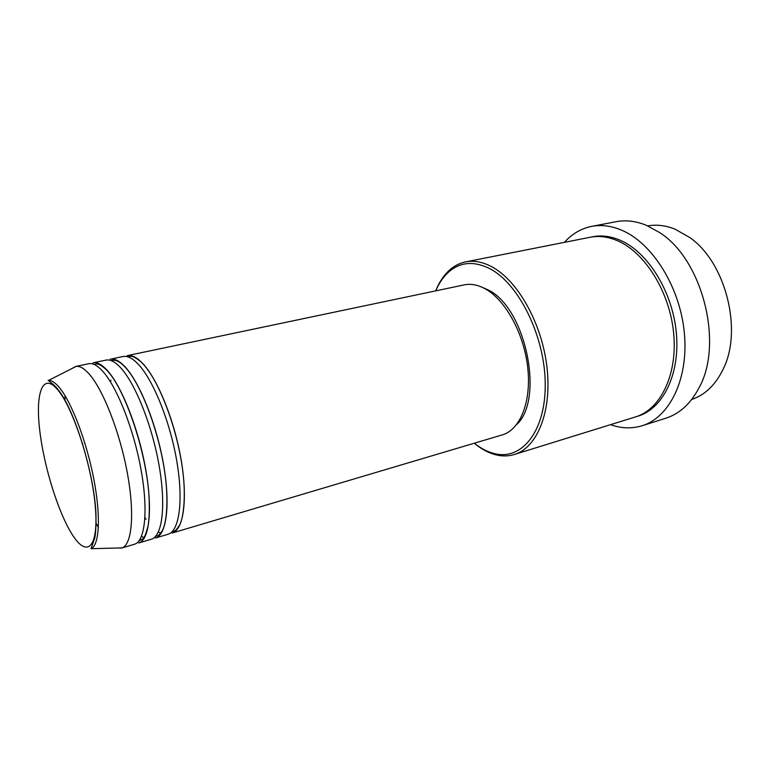 <?xml version="1.0" encoding="UTF-8"?>
<svg xmlns="http://www.w3.org/2000/svg" width="770" height="770" viewBox="0 0 770 770"><rect width="100%" height="100%" fill="white"/><g stroke="black" fill="none" stroke-linecap="round" stroke-linejoin="round"><path stroke-width="1.16" d="M127.166 355.663C131.401 354.787 136.242 357.03 141.69 362.4C156.81 377.242 174.068 418.938 181.008 459.093C188.015 499.297 183.597 529.991 172.076 533.061L502.252 434.906C520.087 429.862 531.579 401.776 527.739 367.617C524.004 333.487 505.312 299.665 485.071 288.75C477.775 284.804 470.836 283.514 464.262 284.871L127.166 355.663M145.992 519.278L144.952 517.767M110.582 382.026L110.774 380.197M122.959 356.539C127.156 355.673 131.968 357.935 137.387 363.325C152.431 378.224 169.65 420.016 176.638 460.239C183.693 500.519 179.381 531.242 167.966 534.284L155.511 537.989C166.638 535.034 170.622 504.235 163.423 463.733C156.3 423.269 139.168 381.169 124.384 366.116C119.052 360.668 114.335 358.368 110.254 359.215L122.959 356.539M105.981 360.11C110.033 359.272 114.711 361.582 120.005 367.049C134.712 382.161 151.815 424.366 158.986 464.897C166.224 505.486 162.355 536.315 151.334 539.231L138.687 542.994C149.409 540.165 152.932 509.259 145.549 468.439C138.244 427.687 121.236 385.164 106.789 369.889C101.582 364.354 97.01 362.006 93.074 362.814L105.981 360.11M82.669 444.213L82.486 443.27M71.918 368.561L75.624 366.481L88.743 363.729C92.631 362.92 97.174 365.288 102.343 370.842C116.703 386.174 133.682 428.794 141.035 469.633C148.466 510.52 145.058 541.454 134.442 544.255L121.602 548.067L117.348 548.009M691.691 399.476C705.089 394.943 715.59 384.808 723.194 369.1C742.877 330.272 725.696 262.406 689.91 237.622L675.001 229.133C665.636 225.417 656.55 224.34 647.743 225.889M474.291 443.222L476.563 444.954C482.251 449.083 488.026 451.913 493.868 453.443C521.146 461.057 545.622 432.076 545.237 384.278C545.141 336.586 518.759 283.264 489.547 268.538C473.473 260.683 459.651 262.021 448.073 272.561C443.058 277.267 438.939 283.37 435.714 290.868M435.666 290.877C439.025 282.532 443.443 275.785 448.91 270.645C453.828 266.083 459.382 263.157 465.571 261.896C473.656 260.298 482.203 261.819 491.202 266.439C517.325 279.751 541.955 323.053 546.97 367.29C552.119 411.565 537.152 447.813 514.331 454.502C508.287 456.331 502.011 456.408 495.514 454.733C489.556 453.164 483.675 450.277 477.881 446.071L474.233 443.241M642.093 425.743L665.8 418.235C679.487 413.846 690.507 403.817 698.852 388.147C723.983 344.017 702.538 259.297 659.438 232.444L646.213 225.235C635.779 221.038 625.731 219.864 616.048 221.712L591.63 226.39C601.178 224.561 611.13 225.803 621.467 230.115C652.18 242.791 679.997 286.777 684.328 332.765C688.823 378.782 669.592 417.446 642.093 425.743C631.824 428.871 621.294 428.505 610.533 424.665M465.571 261.896L590.09 237.276C598.896 235.543 608.05 236.717 617.559 240.789C645.164 252.531 669.9 292.253 673.692 333.516C677.629 374.817 660.381 409.544 635.568 416.897L514.331 454.502M481.722 287.094L487.978 289.857C525.563 307.22 544.833 399.37 516.554 424.655M75.624 366.481L76.201 366.385C79.868 365.952 84.103 368.397 88.916 373.719C102.862 389.091 119.571 431.354 127.175 472.125C134.837 512.945 132.132 544.303 122.151 547.884L121.602 548.067M144.183 538.297L143.672 538.038M98.377 527.45L95.981 523.1M64.969 400.641L65.017 395.664M564.381 242.358C572.014 233.859 581.1 228.536 591.63 226.39M73.439 536.382C87.944 558.231 99.07 546.132 95.172 505.091C91.495 464.291 72.977 407.763 57.923 390.024C42.812 371.65 35.218 392.584 39.703 430.083C43.996 467.4 58.963 515.053 73.439 536.382M59.425 387.637C71.61 402.209 86.548 441.325 93.767 478.873C101.043 516.468 99.417 545.391 91.014 548.712L94.749 538.076C95.759 533.215 96.163 525.14 95.961 513.869C94.171 473.165 74.238 408.976 57.943 389.485C54.083 384.201 46.527 379.475 48.414 380.476C51.552 380.207 55.219 382.594 59.425 387.637M591.399 237.044C600.581 234.927 610.187 235.995 620.197 240.259C648.071 252.05 672.97 292.331 676.426 333.862C680.035 375.433 662.085 409.9 636.828 416.483M172.413 531.377L173.943 531.184C175.464 530.395 175.368 531.425 179.68 524.947C183.433 517.96 185.888 497.228 183.058 473.463C178.168 430.209 158.774 379.033 141.699 362.593C133.518 355.124 130.043 356.221 129.697 356.423L128.263 356.991M146.002 519.182L144.952 517.671M110.639 382.113L110.832 380.284M155.829 536.113L157.224 535.872C158.033 536.286 159.833 534.37 162.605 530.135C166.541 522.32 168.447 501.828 165.502 477.852C160.285 434.396 141.035 382.959 124.384 366.376C120.216 361.967 116.347 359.927 112.766 360.254L111.419 360.716M138.908 540.983L143.307 538.5C144.635 537.306 146.281 532.859 148.263 525.159C149.39 516.631 149.592 506.227 148.87 493.926C145.472 448.958 124.634 388.455 106.789 370.226C98.993 362.612 95.75 363.94 95.422 364.123L94.219 364.489M82.804 444.637L82.611 443.674M493.868 453.443L495.514 454.733M91.014 548.712L122.151 547.884M48.414 380.476L76.201 366.385M448.073 272.561L448.91 270.645M144.413 537.922L141.488 536.334M161.19 533.331L158.389 531.983"/></g></svg>
